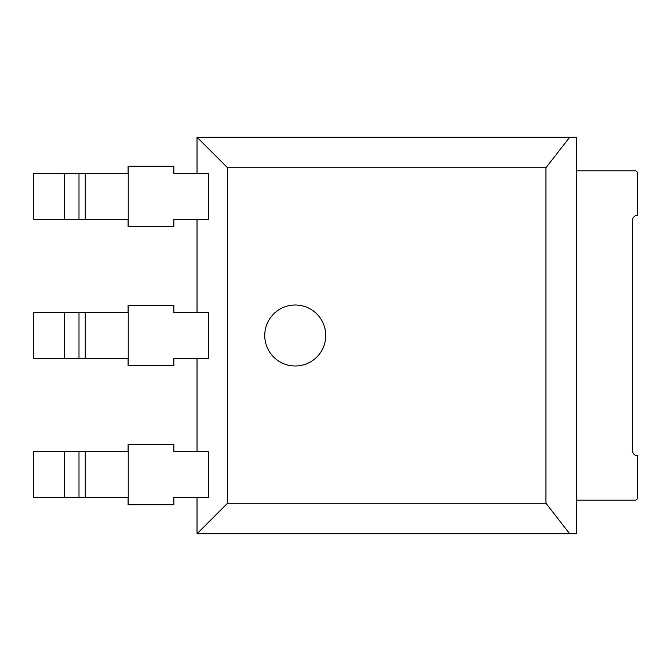 <?xml version="1.0" encoding="UTF-8"?>
<svg xmlns="http://www.w3.org/2000/svg" width="671" height="671" viewBox="0 0 671 671"><rect width="100%" height="100%" fill="white"/><g stroke="black" fill="none" stroke-linecap="round" stroke-linejoin="round"><path stroke-width="1.01" d="M197.031 497.454L197.031 533.747L576.448 533.747L576.448 137.253L197.031 137.253L197.031 173.546M197.031 219.291L197.031 312.627M197.031 358.373L197.031 451.709M227.528 503.25L545.951 503.25L545.951 167.75L227.528 167.75L227.528 503.25L197.031 533.747M227.528 167.75L197.031 137.253M208.354 451.709L208.354 497.454L173.848 497.454L173.848 504.777L128.102 504.777L128.102 497.454L33.55 497.454L33.55 451.709L128.102 451.709L128.102 444.387L173.848 444.387L173.848 451.709L208.354 451.709M208.354 312.627L208.354 358.373L173.848 358.373L173.848 365.695L128.102 365.695L128.102 358.373L33.55 358.373L33.55 312.627L128.102 312.627L128.102 305.305L173.848 305.305L173.848 312.627L208.354 312.627M208.354 173.546L208.354 219.291L173.848 219.291L173.848 226.613L128.102 226.613L128.102 219.291L33.55 219.291L33.55 173.546L128.102 173.546L128.102 166.223L173.848 166.223L173.848 173.546L208.354 173.546M545.951 167.75L569.671 137.253M545.951 503.25L569.671 533.747M264.743 335.5A30.497 30.497 0 0 1 310.488 309.088A30.497 30.497 0 0 1 310.488 361.912A30.497 30.497 0 0 1 264.743 335.5M576.448 170.803L635.009 170.803A2.441 2.441 0 0 1 637.45 173.244L637.45 215.332A4.882 4.882 0 0 0 632.568 220.214L632.568 450.786A4.882 4.882 0 0 0 637.45 455.668L637.45 497.756A2.441 2.441 0 0 1 635.009 500.197L576.448 500.197M128.236 444.387L128.236 504.777M128.236 305.305L128.236 365.695M128.236 166.223L128.236 226.613M85.251 451.709L85.251 497.454M85.251 312.627L85.251 358.373M85.251 173.546L85.251 219.291M78.993 451.709L78.993 497.454M78.993 312.627L78.993 358.373M78.993 173.546L78.993 219.291M64.659 451.709L64.659 497.454M64.659 312.627L64.659 358.373M64.659 173.546L64.659 219.291"/></g></svg>
